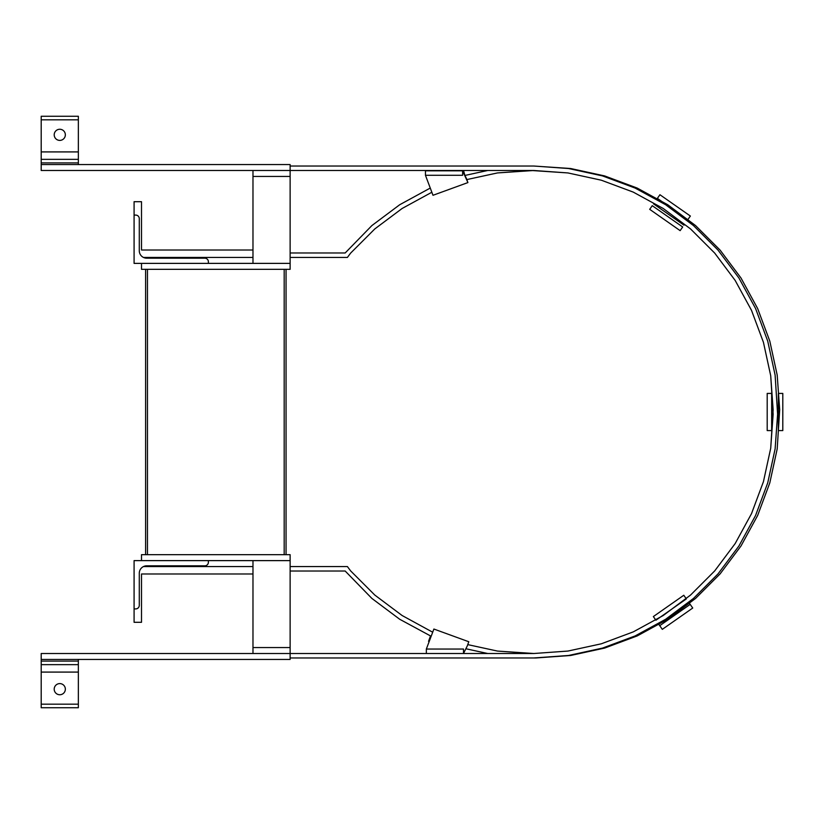 <?xml version="1.0" encoding="UTF-8"?>
<svg xmlns="http://www.w3.org/2000/svg" width="824" height="824" viewBox="0 0 824 824"><rect width="100%" height="100%" fill="white"/><g stroke="black" fill="none" stroke-linecap="round" stroke-linejoin="round"><path stroke-width="1.24" d="M290.13 176.439L252.978 176.439L252.978 263.381L141.512 263.381L141.512 269.324L141.512 263.381L290.13 263.381L290.13 269.324L141.512 269.324L290.13 269.324L290.13 170.496L533.87 170.496L567.921 172.937L533.87 170.496L567.921 172.937L533.87 170.496L567.921 172.937L533.87 170.496L567.921 172.937L601.273 180.188L567.921 172.937L601.273 180.188L567.921 172.937L601.273 180.188L567.921 172.937L601.273 180.188L633.265 192.116L663.227 208.482L633.265 192.116L601.273 180.188L633.265 192.116L663.227 208.482L633.265 192.116L601.273 180.188L633.265 192.116L663.227 208.482L633.265 192.116L601.273 180.188L633.265 192.116L663.227 208.482L633.265 192.116L601.273 180.188L567.921 172.937L531.49 170.496L497.438 172.937L466.817 179.591L497.438 172.937L466.817 179.591L497.438 172.937L466.817 179.591L497.438 172.937L466.817 179.591L497.438 172.937L466.817 179.591L497.438 172.937L466.817 179.591L497.438 172.937L533.87 170.496L290.13 170.496L290.13 164.553L41.2 164.553L41.2 162.915L78.352 162.915L78.352 164.553M350.653 253.081L374.796 228.938L402.122 208.482L431.848 192.25L402.122 208.482L431.848 192.25L402.122 208.482L431.848 192.25L402.122 208.482L431.848 192.25L402.122 208.482L431.848 192.25L402.122 208.482L431.848 192.25L402.122 208.482L374.796 228.938L402.122 208.482L374.796 228.938L402.122 208.482L374.796 228.938L402.122 208.482L374.796 228.938L402.122 208.482L374.796 228.938L402.122 208.482L374.796 228.938L350.653 253.081L374.796 228.938L350.653 253.081L374.796 228.938L350.653 253.081L374.796 228.938L350.653 253.081L374.796 228.938L350.653 253.081L374.796 228.938L350.653 253.081L347.398 257.438L290.13 257.438L347.398 257.438L350.653 253.081M432.085 631.884L402.122 615.518L374.796 595.062L350.653 570.919L347.398 566.562L290.13 566.562L347.398 566.562L350.653 570.919L374.796 595.062L350.653 570.919L374.796 595.062L350.653 570.919L374.796 595.062L350.653 570.919L374.796 595.062L350.653 570.919L374.796 595.062L350.653 570.919L374.796 595.062L402.122 615.518L374.796 595.062L402.122 615.518L374.796 595.062L402.122 615.518L374.796 595.062L402.122 615.518L374.796 595.062L402.122 615.518L374.796 595.062L402.122 615.518L432.085 631.884M467.754 644.615L497.438 651.063L467.754 644.615L497.438 651.063L467.754 644.615L497.438 651.063L467.754 644.615L497.438 651.063L467.754 644.615L497.438 651.063L533.87 653.504L497.438 651.063L531.49 653.504L497.438 651.063L531.49 653.504L497.438 651.063L531.49 653.504L497.438 651.063L531.49 653.504L497.438 651.063L531.49 653.504L497.438 651.063L467.754 644.615L497.438 651.063L467.754 644.615L468.794 641.752L433.887 629.042L426.348 649.044L426.348 653.504L463.5 653.504L463.5 649.044L426.348 649.044L426.348 653.504L463.5 653.504L463.5 649.044L426.348 649.044L433.887 629.042L468.794 641.752L467.27 645.934L468.794 641.752M252.978 257.438L143.479 257.438L252.978 257.438M141.512 263.381L134.085 263.381L134.085 201.705L141.512 201.705L141.512 250.012L252.978 250.012L141.512 250.012L141.512 201.705L134.085 201.705L134.085 215.085L135.723 215.085A3.564 3.564 0 0 1 139.287 218.648L139.287 250.754A7.426 7.426 0 0 0 146.713 258.18L204.826 258.18A3.564 3.564 0 0 1 208.39 261.744L208.39 263.381M141.512 560.619L141.512 554.676L290.13 554.676L290.13 647.561L252.978 647.561L252.978 560.619L290.13 560.619L290.13 554.676L141.512 554.676L141.512 560.619L252.978 560.619L134.085 560.619L134.085 622.295L141.512 622.295L141.512 573.988L141.512 622.295L134.085 622.295L134.085 608.915L135.723 608.915A3.564 3.564 0 0 0 139.287 605.352L139.287 573.246A7.426 7.426 0 0 1 146.713 565.82L204.826 565.82A3.564 3.564 0 0 0 208.39 562.256L208.39 560.619M141.512 573.988L252.978 573.988L141.512 573.988M143.479 566.562L252.978 566.562L143.479 566.562M41.2 116.256L41.2 151.915L78.352 151.915L78.352 116.256L41.2 116.256M41.2 162.915L41.2 151.915M41.2 159.351L78.352 159.351L78.352 151.915M78.352 159.351L78.352 162.915M59.781 140.399A5.572 5.572 0 0 0 64.602 132.046A5.572 5.572 0 0 0 54.951 132.046A5.572 5.572 0 0 0 59.781 140.399M78.352 707.744L78.352 672.085L41.2 672.085L41.2 707.744L78.352 707.744M78.352 659.447L78.352 672.085M78.352 664.649L41.2 664.649L41.2 672.085M41.2 664.649L41.2 653.504L533.87 653.504L567.921 651.063L533.87 653.504L567.921 651.063L533.87 653.504L567.921 651.063L533.87 653.504L567.921 651.063L533.87 653.504L41.2 653.504L41.2 659.447L290.13 659.447L290.13 653.504L290.13 659.447L41.2 659.447M59.781 694.745A5.572 5.572 0 0 0 64.602 686.382A5.572 5.572 0 0 0 54.951 686.382A5.572 5.572 0 0 0 59.781 694.745M425.452 175.285L425.452 170.826L462.614 170.826L467.908 182.578L432.991 195.288L467.908 182.578L466.374 178.386L462.614 170.826L425.452 170.826L425.452 175.285L462.614 175.285L462.614 170.826L462.614 175.285L425.452 175.285L432.991 195.288L425.452 175.285M463.5 653.504L467.27 645.934L463.5 653.504M462.861 171.33L463.696 171.021L464.86 175.347M429.17 641.556L428.542 641.329L430.066 637.137L430.746 637.385M463.654 653.504L464.056 652.392M430.066 637.137L430.478 636.025M690.182 604.383L692.737 608.04L662.311 629.351L659.746 625.694L690.182 604.383L689.297 603.116M659.746 625.694L658.695 624.19M655.914 620.215L653.36 616.568L683.786 595.258L686.351 598.904L655.914 620.215M690.368 216.043L687.813 219.689L657.377 198.378L659.931 194.732L690.368 216.043M684.507 224.406L683.971 225.168L653.535 203.858L653.875 203.374M682.694 226.991L680.14 230.648L649.703 209.337L652.258 205.681L682.694 226.991M782.8 430.581L778.34 430.581L778.34 393.419L782.8 393.419L782.8 430.581M771.655 430.581L767.196 430.581L767.196 393.419L771.655 393.419L771.655 430.581M637.199 188.068L667.718 204.733L695.559 225.57L720.145 250.156L695.559 225.57L667.718 204.733L637.199 188.068L604.61 175.914L570.63 168.518L533.87 166.036L568.55 168.518L602.529 175.914L635.119 188.068L665.638 204.733L693.478 225.57L718.064 250.156L738.912 277.997L755.577 308.516L767.721 341.105L775.116 375.085L777.599 414.225L775.116 448.915L767.721 482.895L755.577 515.484L738.912 546.003L718.064 573.844L693.478 598.43L665.638 619.267L635.119 635.932L602.529 648.086L568.55 655.482L533.87 657.964L290.13 657.964L535.95 657.964L568.55 655.482L602.529 648.086L635.119 635.932L665.638 619.267L693.478 598.43L718.064 573.844L738.912 546.003L755.577 515.484L767.721 482.895L775.116 448.915L777.599 414.225L775.116 375.085L767.721 341.105L755.577 308.516L738.912 277.997L718.064 250.156L693.478 225.57L665.638 204.733L635.119 188.068L602.529 175.914L568.55 168.518L533.87 166.036L570.63 168.518L604.61 175.914L637.199 188.068M487.705 170.496L464.921 175.45L487.705 170.496M290.13 252.978L345.174 252.978L371.882 225.57L399.712 204.733L430.262 188.057L399.712 204.733L371.882 225.57L345.174 252.978L290.13 252.978M637.199 635.932L667.718 619.267L695.559 598.43L720.145 573.844L740.982 546.003L757.647 515.484L769.801 482.895L777.197 448.915L779.679 409.775L777.197 375.085L769.801 341.105L757.647 308.516L740.982 277.997L720.145 250.156L740.982 277.997L757.647 308.516L769.801 341.105L777.197 375.085L779.679 409.775L777.197 448.915L769.801 482.895L757.647 515.484L740.982 546.003L720.145 573.844L695.559 598.43L667.718 619.267L637.199 635.932L604.61 648.086L570.63 655.482L535.95 657.964L570.63 655.482L604.61 648.086L637.199 635.932M487.705 653.504L465.869 648.756L487.705 653.504M290.13 571.022L345.174 571.022L371.882 598.43L399.712 619.267L431.158 636.283L399.712 619.267L371.882 598.43L345.174 571.022L290.13 571.022M772.922 417.202L770.708 448.277L772.922 417.202L770.708 448.277L763.446 481.638L751.519 513.63L735.152 543.593L714.696 570.919L690.553 595.062L663.227 615.518L633.265 631.884L663.227 615.518L690.553 595.062L686.031 598.451L690.553 595.062L714.696 570.919L690.553 595.062L714.696 570.919L690.553 595.062L714.696 570.919L690.553 595.062L714.696 570.919L735.152 543.593L714.696 570.919L735.152 543.593L714.696 570.919L735.152 543.593L714.696 570.919L735.152 543.593L751.519 513.63L735.152 543.593L751.519 513.63L735.152 543.593L751.519 513.63L735.152 543.593L751.519 513.63L763.446 481.638L751.519 513.63L763.446 481.638L751.519 513.63L763.446 481.638L751.519 513.63L763.446 481.638L770.708 448.277L763.446 481.638L770.708 448.277L773.139 414.225L770.708 375.723L763.446 342.362L751.519 310.37L735.152 280.407L714.696 253.081L690.553 228.938L714.696 253.081L735.152 280.407L751.519 310.37L763.446 342.362L770.708 375.723L772.922 406.798L770.708 375.723L772.922 406.798L770.708 375.723L763.446 342.362L770.708 375.723L763.446 342.362L751.519 310.37L763.446 342.362L751.519 310.37L735.152 280.407L751.519 310.37L735.152 280.407L714.696 253.081L735.152 280.407L714.696 253.081L690.553 228.938L714.696 253.081L690.553 228.938L714.696 253.081L735.152 280.407L751.519 310.37L763.446 342.362L770.708 375.723L773.139 409.775L770.708 448.277L763.446 481.638L770.708 448.277L763.446 481.638L770.708 448.277L772.922 417.202M601.273 643.812L567.921 651.063L601.273 643.812L633.265 631.884L601.273 643.812L567.921 651.063L601.273 643.812L633.265 631.884L601.273 643.812L567.921 651.063L601.273 643.812L633.265 631.884L601.273 643.812L567.921 651.063L601.273 643.812L633.265 631.884L601.273 643.812M663.227 208.482L690.553 228.938L714.696 253.081L735.152 280.407L751.519 310.37L763.446 342.362L770.708 375.723L763.446 342.362L751.519 310.37L735.152 280.407L714.696 253.081L690.553 228.938L663.227 208.482M290.13 166.036L533.87 166.036L290.13 166.036M772.922 406.798L770.708 375.723L772.922 406.798M252.978 176.439L252.978 170.496L290.13 170.496L41.2 170.496L41.2 164.553L41.2 170.496L290.13 170.496L290.13 164.553L41.2 164.553M145.601 554.676L145.601 269.324L145.601 554.676M147.465 554.676L147.465 269.324L147.465 554.676M286.052 554.676L286.052 269.324L286.052 554.676M284.187 554.676L284.187 269.324L284.187 554.676M252.978 647.561L252.978 653.504L290.13 653.504L290.13 647.561M41.2 119.82L78.352 119.82M78.352 661.085L41.2 661.085M78.352 704.18L41.2 704.18"/></g></svg>
